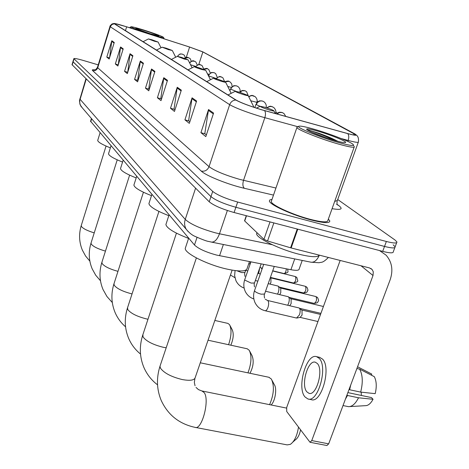 <?xml version="1.0" encoding="UTF-8"?>
<svg xmlns="http://www.w3.org/2000/svg" width="469" height="469" viewBox="0 0 469 469"><rect width="100%" height="100%" fill="white"/><g stroke="black" fill="none" stroke-linecap="round" stroke-linejoin="round"><path stroke-width="0.7" d="M302.224 260.43L299.181 268.966C299.122 270.466 296.361 270.713 290.903 269.716L216.655 255.089C205.868 252.134 198.475 248.775 194.477 245.006L90.593 121.231M72.038 64.669L209.227 201.793C213.829 205.539 222.118 209.11 234.095 212.516L382.686 251.384C389.903 253.184 393.444 253.295 393.309 251.718L394.845 247.597M72.947 61.638L210.962 196.617C215.588 200.304 223.895 203.863 235.878 207.286L384.521 246.436C391.744 248.253 395.279 248.388 395.127 246.846L393.186 244.847M310.894 219.902C323.54 223.092 329.842 223.443 329.807 220.946L328.364 219.046L329.807 220.946C329.842 223.443 323.54 223.092 310.894 219.902C292.193 215.06 269.276 204.507 269.364 200.961C269.276 204.507 292.193 215.06 310.894 219.902M261.256 109.623C249.455 105.988 241.13 102.834 236.288 100.173L114.348 23.638C115.011 23.38 119.108 24.441 126.648 26.821L189.605 47.047L202.866 51.936L355.742 134.744C356.012 135.477 353.274 135.066 347.517 133.507L261.256 109.623M261.421 109.723L347.787 133.63C355.819 135.764 358.076 135.799 354.546 133.735L202.872 51.877L189.576 47.017L126.636 26.797L114.676 23.485L114.284 23.772L235.825 100.038C240.785 102.764 249.315 105.994 261.421 109.723M72.021 64.722L72.93 61.697L210.962 196.617C215.588 200.304 223.895 203.863 235.878 207.286L384.521 246.436C391.744 248.253 395.279 248.388 395.127 246.846L396.674 242.702M109.623 57.552L111.821 40.756L106.797 57.118L109.171 59.018L114.254 42.486L111.821 40.756M109.506 57.927L106.797 57.118M118.276 64.781L120.574 46.976L115.327 63.966L117.889 66.018L123.206 48.846L120.574 46.976M118.258 64.833L115.327 63.966M124.555 71.37L127.732 72.314L130.048 53.712L124.555 71.37L127.334 73.598L132.897 55.741L130.048 53.712M138.015 80.486L137.681 80.228L140.331 61.023L134.568 79.408L137.593 81.835L143.432 63.227L140.331 61.023M137.886 80.387L134.568 79.408M206.378 134.902L204.795 133.647L208.541 109.517L200.92 132.674L205.815 136.602L213.577 113.093L208.541 109.517M205.047 133.847L200.92 132.674M189.851 121.747L188.614 120.768L192.079 97.816L184.921 119.83L189.324 123.365L196.605 101.034L192.079 97.816M188.855 120.955L184.921 119.83M174.96 109.898L174.017 109.148L177.241 87.263L170.487 108.245L174.468 111.434L181.327 90.171L177.241 87.263M174.245 109.33L170.487 108.245M161.483 99.17L160.779 98.607L163.787 77.696L157.402 97.734L161.014 100.636L167.497 80.34L163.787 77.696M160.996 98.783L157.402 97.734M149.218 89.409L148.714 89.01L151.534 68.99L145.478 88.166L148.773 90.81L154.922 71.399L151.534 68.99M148.925 89.174L145.478 88.166M272.002 199.407L269.91 199.888L269.364 200.961L269.91 199.888L272.002 199.407M98.226 64.869L83.318 60.46C77.491 58.783 74.337 58.179 73.844 58.66L212.703 191.422C217.352 195.063 225.671 198.604 237.66 202.045L386.362 241.482C393.585 243.317 397.114 243.475 396.944 241.975L394.992 240.005L337.721 199.518M277.378 113.117L275.836 112.114M258.149 101.609L257.082 100.976M246.501 215.763L244.712 220.993L263.947 239.319L270.003 221.907M379.532 250.557L386.093 255.165C392.025 262.024 393.374 270.255 390.126 279.846L328.669 443.85L326.905 445.527L310.144 442.296M340.166 260.453L286.694 407.461L286.723 411.524L310.021 442.273L311.756 440.579L373.013 275.52L373.295 271.809L372.093 269.476L369.531 267.94L291.143 247.96L267.559 240.984L263.947 239.319M244.712 220.993L244.589 220.653M306.884 391.873L308.948 393.303C316.428 396.282 323.868 369.736 317.29 363.481L315.35 362.22C307.893 359.506 300.588 385.166 306.884 391.873M349.798 406.588L365.357 405.673C368.153 405.708 370.715 403.575 373.048 399.277L371.483 397.601L347.875 392.606M308.414 399.055L311.199 399.629C321.435 403.75 331.577 367.473 322.508 359.072L319.559 357.319M319.178 358.334L316.563 356.657C306.433 353.034 296.525 387.722 305.02 396.95L307.857 398.937C318.041 403.053 328.189 366.729 319.178 358.334M356.897 368.523L359.629 369.121L374.309 376.671C376.548 381.057 376.841 386.714 375.194 393.649L360.655 392.102L349.639 389.757L349.141 389.211M349.639 389.757L350.706 385.043M360.655 392.102C363.088 382.546 362.748 374.883 359.629 369.121M371.372 375.159L371.776 374.092L357.554 366.77L364.859 370.522M361.189 392.154L361.365 395.461M345.448 399.072L347.5 395.467L358.509 397.782L373.048 399.277M347.007 394.916L347.5 395.467M343.015 405.562L348.526 406.664C352.172 406.693 355.502 403.733 358.509 397.782M315.625 129.667C305.671 126.765 300.013 125.645 298.653 126.308C296.215 127.457 318.721 136.76 336.982 142.048C349.78 145.677 355.109 146.422 352.975 144.276C349.739 141.503 330.575 134.046 315.625 129.667M297.264 126.988L296.906 127.55C297.293 129.62 319.448 138.56 337.041 143.649C348.942 147.049 354.711 148.016 354.365 146.551M271.545 200.714L271.252 201.57C271.188 204.9 292.656 214.784 310.167 219.316C322.021 222.318 327.937 222.646 327.913 220.307L354.159 147.119M256.619 233.761L256.989 232.688L256.619 233.761C256.297 238.059 279.835 249.526 299.292 254.292C311.299 257.188 317.918 257.458 319.155 255.101M333.776 140.184C340.857 142.23 344.803 142.998 345.606 142.482C346.99 141.515 331.137 135.037 318.58 131.379C309.481 128.764 305.589 128.201 306.89 129.679C311.404 132.528 320.368 136.028 333.776 140.184M337.891 141.333C332.556 138.543 326.131 135.817 318.621 133.161L307.605 129.813C310.314 130.452 324.554 135.447 334.538 140.407M311.299 132.07L326.541 137.904M264.739 107.225L260.143 106.27C260.676 106.985 263.76 108.233 269.405 110.022C272.8 111.001 274.289 111.247 273.884 110.766C272.425 109.852 269.376 108.673 264.739 107.225M185.601 247.345L185.267 248.347C184.405 253.043 206.208 264.246 225.507 268.766C239.325 271.868 246.547 271.692 247.175 268.245L249.479 261.596M195.555 427.458L287.151 444.888L290.34 444.366C294.374 441.552 297.088 435.83 298.489 427.189M300.57 429.962C299.457 434.992 297.692 438.304 295.288 439.904L292.961 442.003M269.593 404.659C273.919 394.546 274.523 386.028 271.416 379.11L268.889 377.269M239.712 92.252L235.28 91.291C235.737 91.906 238.569 93.038 243.774 94.685C246.993 95.623 248.441 95.887 248.113 95.471L239.712 92.252M166.161 223.754L165.909 224.516C166.718 228.215 174.28 232.841 188.579 238.404M272.213 380.652L274.301 384.668C277.208 388.467 275.18 401.376 271.094 404.964M247.96 372.855C251.448 363.469 251.882 355.953 249.262 350.308L247.192 348.778M217.815 79.155L213.542 78.188C213.946 78.722 216.561 79.759 221.386 81.289C224.446 82.192 225.847 82.462 225.589 82.104L217.815 79.155M149.113 203.001L148.919 203.587C149.541 206.677 156.171 210.704 168.811 215.67M249.918 351.562L252.041 355.625C254.057 360.708 253.377 366.594 249.995 373.283M228.573 344.703C231.452 336.044 231.774 329.367 229.54 324.665L227.94 323.405L214.837 320.45M198.498 67.595L194.371 66.639C194.735 67.108 197.162 68.058 201.658 69.482L205.721 70.321L198.498 67.595M134.046 184.61L133.9 185.067C134.374 187.682 140.237 191.211 151.487 195.661M230.086 325.697L232.214 329.754C233.908 333.74 233.445 338.888 230.824 345.196M181.327 57.324L177.346 56.374L184.141 59.006L188.081 59.85L181.327 57.324M120.633 168.201L120.515 168.564C120.885 170.792 126.108 173.911 136.18 177.921M165.967 48.131L162.116 47.199L168.494 49.644L172.305 50.494L165.967 48.131M108.615 153.474L108.521 153.762C108.814 155.685 113.492 158.458 122.567 162.086M152.144 39.859L148.421 38.939L154.418 41.225L158.112 42.069L152.144 39.859M97.781 140.184L97.71 140.419C97.939 142.089 102.16 144.569 110.367 147.858M265.096 310.73C266.128 310.836 267.084 309.745 267.957 307.476C268.854 304.58 268.889 302.382 268.075 300.887L267.459 300.436L299.169 307.986C300.377 309.241 300.482 311.527 299.486 314.846L296.525 318.041L265.096 310.73C260.512 309.593 257.153 306.884 255.013 302.599C253.319 298.741 253.149 294.772 254.503 290.692L254.685 291.108C255.875 292.316 258.05 293.342 261.198 294.198L264.563 294.022L274.254 266.451M299.339 308.115L301.995 310.22L302.071 315.033L300.178 317.355L297.135 318.005M265.542 291.237L288.341 296.742C289.479 297.938 289.566 300.148 288.605 303.373L287.714 305.213M288.499 296.865L291.097 298.923L291.143 303.578L289.754 305.7M268.209 283.645L278.07 286.078C279.149 287.216 279.219 289.355 278.287 292.492L277.542 294.104M278.223 286.196L280.755 288.206L280.779 292.72L279.676 294.614M270.349 277.56L270.935 278.029L270.935 282.402L270.038 284.085M259.756 267.893L258.659 273.544M260.031 267.101L261.602 268.35L261.983 269.282M250.634 261.825L249.883 264.018M143.62 29.987C136.286 27.735 132.088 26.663 131.021 26.774C131.936 27.806 138.613 30.315 151.059 34.301C159.63 36.916 163.757 37.901 163.447 37.268C160.943 35.826 154.336 33.399 143.62 29.987M131.021 26.774L129.977 27.366L132.211 28.591M149.957 33.662L158.833 35.92C158.106 35.163 153.381 33.387 144.663 30.596C138.578 28.732 135.605 28.017 135.752 28.451C137.481 29.465 142.218 31.2 149.957 33.662M150.15 33.721L136.555 28.902M162.69 38.376L164.056 38.399M136.971 28.972L145.642 32.273M223.379 244.501L219.556 255.734M197.039 237.361L194.477 245.006M294.731 258.917L290.903 269.716M91.66 118.78L90.746 121.747M79.794 98.965L185.243 219.416C190.596 224.246 200.685 228.731 215.5 232.864L219.474 233.785L227.365 210.511M195.591 188.18L185.243 219.416C184.141 222.957 184.475 226.246 186.24 229.271L188.186 231.633M382.686 251.384L386.362 241.482M234.095 212.516L237.66 202.045M209.227 201.793L212.703 191.422M72.167 64.98L73.996 58.912M328.4 257.458C322.221 263.584 321.67 261.831 319.16 262.746L311.041 262.212L211.437 242.086C214.62 242.303 217.299 239.536 219.474 233.785L272.243 244.712M211.437 242.086L208.898 241.512C207.087 241.359 202.438 239.636 194.952 236.347C192.044 235.151 189.142 232.794 186.24 229.271L80.826 106.123L79.771 103.426L79.753 100.501L86.232 79.021M311.041 262.212C314.353 262.534 317.126 260.184 319.354 255.148M85.95 78.739L79.46 100.618L80.088 104.734L82.356 107.917M273.491 195.098L244.39 188.304C228.315 184.669 205.692 175.588 201.242 171.074L92.598 70.567C95.049 71.024 96.761 70.086 97.734 67.747L209.045 166.677C214.696 170.827 224.88 175.048 239.595 179.351L275.936 188.046M92.598 70.567C91.789 69.77 92.598 69.523 95.031 69.822M97.493 67.26L97.734 67.747L110.274 26.768L109.981 26.422M297.827 126.712L260.881 116.588C246.055 112.038 235.655 108.069 229.669 104.675C230.812 101.791 232.864 100.243 235.825 100.038M264.645 110.649C265.683 112.343 265.741 114.7 264.827 117.707L243.528 180.354C242.455 184.129 242.743 186.779 244.39 188.304M356.247 134.99C358.093 136.256 358.814 138.548 358.422 141.867C358.762 142.834 355.344 142.359 348.162 140.442C349.071 137.569 348.948 135.301 347.787 133.63M347.816 141.409L348.162 140.442L341.098 138.513M114.284 23.772L111.798 24.587L110.274 26.768L229.669 104.675L209.045 166.677C207.486 170.212 204.889 171.677 201.242 171.074M337.047 204.349L338.765 205.586C343.378 209.139 341.151 210.171 332.081 208.676M334.678 201.441L337.387 200.445L358.275 142.277M336.601 204.32L338.765 205.586M202.866 51.936L198.745 64.646M189.605 47.047L186.269 57.417M126.648 26.821L125.458 30.673M354.124 133.612L353.644 134.949M151.381 69.676L154.711 72.056M163.622 78.417L167.281 81.026M177.065 88.014L181.098 90.892M191.897 98.601L196.359 101.791M208.342 110.344L213.313 113.891M140.184 61.679L143.238 63.86M129.907 54.345L132.709 56.344M120.445 47.586L123.025 49.427M111.692 41.342L114.084 43.042M361.007 265.765L373.013 275.52M297.786 229.177L291.143 247.96M311.756 440.579L328.669 443.85M290.598 247.808L297.235 229.03M273.855 222.916L267.559 240.984M232.126 270.144L195.256 377.434C194.547 380.277 190.203 380.98 182.224 379.55C171.402 376.894 164.156 373.113 160.492 368.218L159.982 366.254L160.281 365.374M201.963 390.976L204.296 392.741C209.866 400.309 201.793 430.507 195.051 427.359C179.217 423.947 167.914 414.936 161.154 400.327C156.669 389.364 156.283 378.002 159.982 366.254L196.376 257.932M166.184 347.799L163.212 347.271C153.052 344.721 146.34 341.285 143.063 336.976L142.875 334.684M147.981 319.231L146.521 318.932C136.954 316.481 130.693 313.339 127.744 309.522L127.574 307.646M132.047 293.916L131.754 293.852C122.708 291.495 116.845 288.605 114.166 285.193L114.02 283.639M117.971 271.352C109.664 269.059 104.358 266.439 102.06 263.49L101.925 262.194M105.449 251.114C97.898 248.91 93.143 246.542 91.191 244.003L91.068 242.913M94.234 232.87C87.34 230.771 83.054 228.62 81.377 226.421L81.272 225.489M254.579 290.475L263.695 264.381M244.777 279.553L244.871 280.134L251.179 283.1L254.497 282.971L261.157 263.883M316.106 296.725C317.038 299.861 316.382 302.083 314.136 303.396C318.926 302.769 317.325 302.089 318.252 301.215C318.809 301.016 318.603 299.843 317.636 297.686L315.737 296.514L280.544 288.036M237.009 270.806L241.687 272.589L244.959 272.501L245.762 270.185M305.518 286.448C306.392 289.484 305.753 291.659 303.595 292.961C308.256 292.363 306.691 291.706 307.605 290.862C308.156 290.639 307.957 289.484 307.019 287.397L305.178 286.254L270.742 277.871M276.886 113.979L279.401 112.519L282.186 112.537L283.974 113.527L285.791 116.441M295.447 276.669C296.267 279.618 295.64 281.734 293.571 283.024C299.568 281.224 297.622 281.611 296.918 277.601L295.13 276.493L272.665 270.971M267.09 107.97L268.76 106.879L270.66 106.469L272.161 106.668L273.908 107.641C275.778 109.64 276.335 111.604 275.561 113.533L275.543 113.604M286.307 268.813C286.113 271.633 285.351 273.216 284.015 273.562C289.865 272.137 287.468 271.932 287.802 269.106M255.91 104.435L260.043 106.316M256.162 104.722C257.487 101.744 259.644 100.536 262.634 101.093L264.346 102.043C266.122 103.925 266.679 105.783 266.017 107.618M250.739 100.771L256.83 102.33C257.557 100.495 257.03 98.625 255.247 96.72L252.175 95.594L250.405 95.952L248.834 96.931M239.858 92.299L242.227 90.757L244.941 90.74L246.583 91.648L248.365 95.975M230.467 89.057L235.919 91.297M230.672 89.286C231.897 86.513 233.908 85.387 236.71 85.921L238.316 86.818C239.905 88.459 240.445 90.124 239.929 91.807M227.758 86.466L231.369 87.445M225.138 81.835L228.849 81.325L230.426 82.198L231.803 84.103L232.073 86.747M216.297 78.716C217.675 77.039 219.351 76.447 221.339 76.928L222.886 77.784L224.569 81.559M217.311 77.438L215.67 73.563L214.157 72.724C211.519 72.214 209.631 73.258 208.5 75.855L216.162 78.493M203.546 69.318L207.275 68.697L208.764 69.523L210.376 73.123M207.509 73.879L209.057 74.295M195.72 66.827C196.986 65.021 198.639 64.359 200.679 64.833L202.139 65.648L203.722 69.007M190.549 64.74L195.749 66.422M189.611 62.893L191.733 61.222L194.354 61.134L195.79 61.931L197.338 65.074M184.493 58.361L188.28 57.576L189.687 58.361C190.068 58.191 190.566 59.176 191.2 61.31M177.575 56.362C178.724 54.427 180.342 53.695 182.441 54.164L183.825 54.932C184.194 54.814 184.686 55.735 185.296 57.705M91.426 118.51L90.558 121.336M94.826 69.887C95.248 70.168 96.127 69.324 97.464 67.348L109.969 26.475C109.646 26.323 110.344 25.473 112.062 23.931L114.131 23.456M73.844 58.66L72.93 61.697M337.135 201.113L336.953 204.461M355.742 134.744L355.631 135.049M370.809 268.444L372.093 269.476M244.554 220.752L246.284 215.705M309.329 393.385L308.948 393.303M319.881 357.39L316.563 356.657M298.653 126.308L296.947 127.14M271.252 201.57L296.906 127.55M353.479 145.32L353.773 145.935M195.045 385.741L194.342 382.458L194.916 378.413M196.03 387.441L198.446 389.598L201.776 390.935L286.5 408.083M260.143 106.27L256.414 108.122M185.267 248.347L188.679 238.117M273.984 110.965L275.239 113.521M176.438 233.157L142.652 335.358C139.229 346.368 139.621 357.015 143.831 367.309C146.885 374.368 151.452 380.207 157.537 384.826M200.286 362.789L269.183 377.334M235.28 91.291L227.969 94.955M165.909 224.516L169.086 214.831M248.195 95.635L253.975 107.319M158.927 211.431L127.404 308.162C124.215 318.521 124.613 328.552 128.594 338.255C131.291 344.51 135.265 349.774 140.518 354.048M208.048 340.213L247.38 348.819M213.542 78.188L206.729 81.635M148.919 203.587L151.892 194.406M225.648 82.233L231.188 93.343M143.432 192.237L113.885 284.05C110.907 293.829 111.305 303.308 115.075 312.489C117.485 318.076 120.979 322.854 125.557 326.811M194.371 66.639L187.993 69.893M133.9 185.067L136.69 176.338M205.774 70.426L210.458 79.753M129.614 175.148L101.826 262.517C99.029 271.78 99.422 280.767 103.004 289.479L106.95 296.519L112.308 302.54M177.346 56.374L171.349 59.452M120.515 168.564L123.148 160.246M188.122 59.938L192.091 67.8M117.227 159.847L90.992 243.171C88.36 251.97 88.747 260.518 92.159 268.807L95.711 275.227L100.477 280.773M162.116 47.199L156.458 50.113M108.521 153.762L111.006 145.824M172.34 50.564L175.711 57.212M106.053 146.058L81.207 225.7C78.722 234.084 79.109 242.227 82.368 250.141L85.581 256.015L89.86 261.145M148.421 38.939L143.063 41.712M97.71 140.419L100.067 132.821M158.141 42.134L161.014 47.762M264.487 294.245C264.135 294.491 264.147 295.763 264.528 298.05M320.526 314.435L301.743 310.015M267.459 300.436L265.261 299.193M317.947 321.535L300.084 317.372M254.427 283.17C254.081 283.399 254.098 284.648 254.479 286.911M253.852 298.964C249.93 297.633 247.046 295.083 245.199 291.302C243.569 287.556 243.405 283.704 244.707 279.753L250.903 261.878M323.422 306.491L290.868 298.735M320.919 313.362L299.621 308.338M244.894 272.682C244.554 272.899 244.572 274.125 244.959 276.358M244.138 288.054C240.398 286.711 237.654 284.226 235.901 280.597L234.629 275.69L235.069 270.59M255.347 280.538L257.839 281.142M314.136 303.396L289.25 297.457M315.737 296.514L317.202 297.252M234.934 277.695L230.449 275.022M245.692 270.379L247.779 270.889M257.856 273.345L260.348 273.955M303.595 292.961L279.395 287.122M305.178 286.254L306.591 286.969M276.452 113.856C280.444 111.2 279.108 112.707 280.767 112.238L282.625 112.689M248.74 263.736L250.141 264.082M262.288 268.415L261.421 268.204M293.571 283.024L270.414 277.384M295.13 276.493L296.496 277.185M266.709 107.841C271.604 104.845 271.064 107.014 272.583 106.821M254.843 107.606L255.892 104.493C260.061 98.988 259.92 101.509 261.081 100.806L263.045 101.24M284.015 273.562L272.729 270.789M262.347 268.239L261.063 267.922M256.555 103.145L256.813 102.383M248.699 96.655C252.914 94.316 252.598 96.016 253.969 95.934M239.548 92.205C243.569 89.315 242.074 91.004 243.61 90.476L245.328 90.875M229.904 90.769L230.455 89.104C234.635 83.793 234.236 86.372 235.274 85.663L237.079 86.056M224.921 81.723C227.301 80.92 228.731 80.826 229.212 81.448M216.045 78.645C221.362 74.589 220.102 77.584 221.69 77.051M208.365 75.579C212.316 70.743 211.83 73.158 212.862 72.484L214.491 72.842M203.341 69.242C205.832 68.304 207.251 68.157 207.603 68.808M195.509 66.78C200.673 62.336 199.565 65.59 200.996 64.951M189.517 62.699C194.436 58.994 193.222 61.75 194.658 61.24M184.311 58.297C187.893 56.362 187.442 57.793 188.579 57.681M177.393 56.362C180.993 52.516 180.295 54.533 181.298 53.953L182.734 54.263M129.837 27.823L129.977 27.366M163.939 38.78L164.033 38.464M163.534 37.444L163.957 38.27"/></g></svg>
